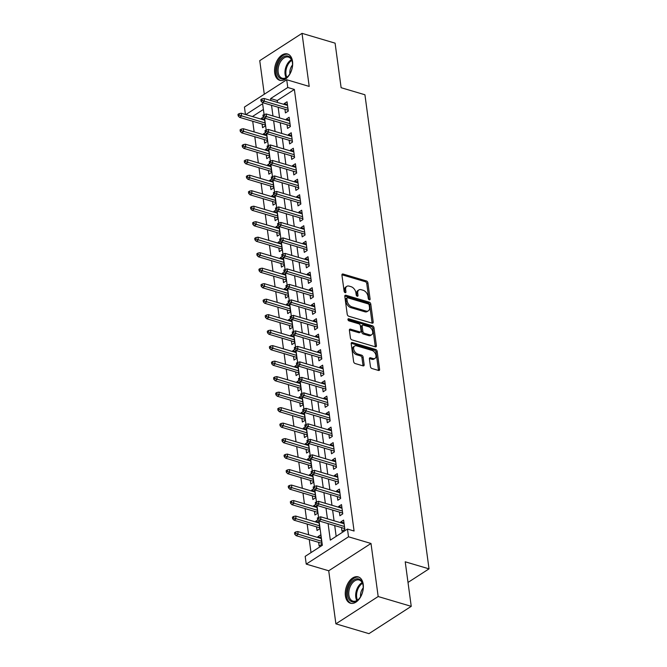 <?xml version="1.0" encoding="UTF-8"?>
<svg xmlns="http://www.w3.org/2000/svg" width="667" height="667" viewBox="0 0 667 667"><rect width="100%" height="100%" fill="white"/><g stroke="black" fill="none" stroke-linecap="round" stroke-linejoin="round"><path stroke-width="1" d="M369.326 299.817A1.209 0.767 57.1 0 0 369.835 299.766A1.209 0.767 57.1 0 0 370.093 299.016L367.909 282.858A1.726 1.101 57.1 0 0 366.4 280.957L343.03 274.029A1.726 1.101 57.1 0 0 342.304 274.095A1.726 1.101 57.1 0 0 341.938 275.163L344.122 291.321A1.209 0.767 57.1 0 0 345.181 292.655A1.209 0.767 57.1 0 0 345.689 292.605A1.209 0.767 57.1 0 0 345.94 291.854L345.656 289.77A5.528 3.51 57.1 0 1 346.815 286.351A5.528 3.51 57.1 0 1 349.158 286.135L351.1 286.71A5.528 3.51 57.1 0 1 355.92 292.805L356.195 294.897A1.209 0.767 57.1 0 0 357.254 296.231A1.209 0.767 57.1 0 0 357.762 296.181A1.209 0.767 57.1 0 0 358.012 295.439L357.737 293.347A5.528 3.51 57.1 0 1 358.888 289.937A5.528 3.51 57.1 0 1 361.231 289.711L363.182 290.295A5.528 3.51 57.1 0 1 367.992 296.39L368.276 298.483A1.209 0.767 57.1 0 0 369.326 299.817M363.223 584.292A13.732 8.529 -73.5 0 0 358.212 576.88A13.732 8.529 -73.5 0 0 348.808 581.899A13.732 8.529 -73.5 0 0 345.398 595.806A13.732 8.529 -73.5 0 0 350.408 603.21A13.732 8.529 -73.5 0 0 359.821 598.191A13.732 8.529 -73.5 0 0 363.223 584.292M292.53 61.389A13.732 8.529 -73.5 0 0 287.519 53.985A13.732 8.529 -73.5 0 0 278.106 58.996A13.732 8.529 -73.5 0 0 274.696 72.903A13.732 8.529 -73.5 0 0 279.706 80.307A13.732 8.529 -73.5 0 0 289.119 75.288A13.732 8.529 -73.5 0 0 292.53 61.389M370.443 366.6A1.726 1.101 57.1 0 0 371.944 368.509L378.506 370.452A1.726 1.101 57.1 0 0 379.231 370.385A1.726 1.101 57.1 0 0 379.598 369.318L377.172 351.376A1.726 1.101 57.1 0 0 375.663 349.466L352.293 342.538A1.726 1.101 57.1 0 0 351.567 342.605A1.726 1.101 57.1 0 0 351.201 343.672L353.627 361.614A1.726 1.101 57.1 0 0 355.136 363.523L363.056 365.875A1.726 1.101 57.1 0 0 363.782 365.799A1.726 1.101 57.1 0 0 364.149 364.732L363.106 357.053A1.726 1.101 57.1 0 0 361.606 355.152L357.679 353.985A4.619 2.935 57.1 0 1 354.002 350.217A4.619 2.935 57.1 0 1 354.619 346.031A4.619 2.935 57.1 0 1 356.578 345.848L371.961 350.408A4.619 2.935 57.1 0 1 375.638 354.185A4.619 2.935 57.1 0 1 375.021 358.362A4.619 2.935 57.1 0 1 373.061 358.546L370.493 357.787A1.726 1.101 57.1 0 0 369.768 357.854A1.726 1.101 57.1 0 0 369.401 358.921L370.443 366.6M411.239 606.345L368.959 633.65L335.893 623.845L378.172 596.531L411.239 606.345L405.219 561.797L429.023 568.859L364.924 94.764L341.12 87.702L335.092 43.155L302.026 33.35L309.205 86.418L286.718 79.748L287.769 87.494L294.38 89.453L354.077 531.015L347.465 529.056L348.516 536.802L306.236 564.107L305.186 556.361L322.328 545.289L319.034 520.927M378.172 596.531L371.002 543.472L348.516 536.802M372.111 323.153A1.726 1.101 57.1 0 0 372.836 323.086A1.726 1.101 57.1 0 0 373.203 322.019L370.777 304.077A1.726 1.101 57.1 0 0 369.268 302.168L345.898 295.239A1.726 1.101 57.1 0 0 345.173 295.306A1.726 1.101 57.1 0 0 344.806 296.373L347.232 314.324A1.726 1.101 57.1 0 0 348.741 316.225L372.111 323.153M373.97 327.722L376.396 345.673A1.726 1.101 57.1 0 1 376.038 346.74A1.726 1.101 57.1 0 1 375.304 346.807L351.934 339.878A1.726 1.101 57.1 0 1 350.433 337.969L349.391 330.29A1.726 1.101 57.1 0 1 349.758 329.223A1.726 1.101 57.1 0 1 350.483 329.156L359.963 331.966A1.726 1.101 57.1 0 0 360.697 331.891A1.726 1.101 57.1 0 0 361.055 330.832L360.372 325.729A1.726 1.101 57.1 0 0 358.863 323.828L348.999 320.902A1.209 0.767 57.1 0 1 348.032 319.918A1.209 0.767 57.1 0 1 348.199 318.818A1.209 0.767 57.1 0 1 348.708 318.776L372.469 325.821A1.726 1.101 57.1 0 1 373.97 327.722L372.828 328.464L375.254 346.406L376.396 345.673M302.026 33.35L259.746 60.655L264.29 94.23M318.001 537.544L317.884 536.702L321.119 537.669M318.651 542.354L319.143 545.998L322.003 544.155L320.744 534.859L317.884 536.702M315.908 522.053L315.791 521.21L319.026 522.169M316.558 526.863L317.05 530.507L319.902 528.664L318.843 520.794M313.807 506.561L313.698 505.719L316.933 506.678M314.457 511.372L314.949 515.016L317.809 513.173L316.75 505.303M311.714 491.07L311.597 490.228L314.841 491.187M312.364 495.873L312.856 499.525L315.716 497.674L314.649 489.811M309.621 475.571L309.505 474.729L312.74 475.688M310.272 480.382L310.764 484.025L313.623 482.183L312.556 474.312M307.529 460.08L307.412 459.238L310.647 460.197M308.179 464.891L308.671 468.534L311.522 466.692L310.463 458.821M305.428 444.589L305.319 443.747L308.554 444.706M306.078 449.391L306.57 453.043L309.43 451.192L308.371 443.33M303.335 429.089L303.218 428.256L306.461 429.214M303.985 433.9L304.477 437.544L307.337 435.701L306.27 427.839M301.242 413.598L301.125 412.756L304.36 413.715M301.893 418.409L302.384 422.053L305.244 420.21L304.177 412.339M299.149 398.107L299.033 397.265L302.268 398.224M299.8 402.918L300.292 406.562L303.143 404.719L302.084 396.848M297.048 382.616L296.94 381.774L300.175 382.733M297.699 387.419L298.191 391.07L301.05 389.22L299.992 381.357M294.956 367.117L294.839 366.275L298.082 367.242M295.606 371.928L296.098 375.571L298.958 373.728L297.891 365.858M292.863 351.626L292.746 350.784L295.981 351.742M293.513 356.436L294.005 360.08L296.865 358.237L295.798 350.367M290.77 336.135L290.654 335.293L293.889 336.251M291.421 340.937L291.913 344.589L294.764 342.746L293.705 334.876M288.669 320.635L288.561 319.801L291.796 320.76M289.32 325.446L289.82 329.098L292.671 327.247L291.612 319.385M286.577 305.144L286.468 304.302L289.703 305.261M287.227 309.955L287.719 313.598L290.579 311.756L289.511 303.885M284.484 289.653L284.367 288.811L287.602 289.77M285.134 294.464L285.626 298.107L288.486 296.265L287.419 288.394M282.391 274.162L282.274 273.32L285.509 274.279M283.041 278.964L283.533 282.616L286.385 280.765L285.326 272.903M280.29 258.663L280.182 257.821L283.417 258.788M280.94 263.473L281.441 267.117L284.292 265.274L283.233 257.404M278.197 243.172L278.089 242.329L281.324 243.288M278.848 247.982L279.34 251.626L282.199 249.783L281.132 241.913M276.105 227.68L275.988 226.838L279.223 227.797M276.755 232.491L277.247 236.135L280.107 234.292L279.039 226.421M274.012 212.189L273.895 211.347L277.13 212.306M274.662 216.992L275.154 220.644L278.006 218.793L276.947 210.93M271.911 196.69L271.803 195.848L275.037 196.807M272.561 201.501L273.061 205.144L275.913 203.302L274.854 195.431M269.818 181.199L269.71 180.357L272.945 181.316M270.469 186.01L270.96 189.653L273.82 187.811L272.753 179.94M267.725 165.708L267.609 164.866L270.844 165.825M268.376 170.51L268.868 174.162L271.727 172.311L270.66 164.449M265.633 150.208L265.516 149.375L268.751 150.333M266.283 155.019L266.775 158.663L269.626 156.82L268.568 148.958M263.532 134.717L263.423 133.875L266.658 134.834M264.182 139.528L264.682 143.172L267.534 141.329L266.475 133.458M284.942 109.271L285.434 112.915L288.294 111.072L287.035 101.776L284.184 103.618L284.292 104.461M287.035 124.762L287.535 128.414L290.387 126.563L289.136 117.267L286.276 119.118L286.393 119.96M289.136 140.262L289.628 143.905L292.488 142.063L291.229 132.766L288.369 134.609L288.486 135.451M291.229 155.753L291.721 159.396L294.581 157.554L293.322 148.257L290.462 150.1L290.579 150.942M293.322 171.244L293.813 174.896L296.673 173.045L295.414 163.749L292.563 165.599L292.671 166.442M295.414 186.743L295.915 190.387L298.766 188.544L297.515 179.248L294.656 181.09L294.772 181.933M297.515 202.234L298.007 205.878L300.867 204.035L299.608 194.739L296.748 196.582L296.865 197.424M299.608 217.725L300.1 221.369L302.96 219.526L301.701 210.23L298.841 212.073L298.958 212.915M301.701 233.217L302.193 236.868L305.052 235.017L303.793 225.721L300.942 227.572L301.05 228.414M303.793 248.716L304.294 252.359L307.145 250.517L305.895 241.221L303.035 243.063L303.151 243.905M305.895 264.207L306.386 267.851L309.246 266.008L307.987 256.712L305.127 258.554L305.244 259.396M307.987 279.698L308.479 283.35L311.339 281.499L310.08 272.203L307.22 274.054L307.337 274.887M310.08 295.189L310.572 298.841L313.432 296.99L312.173 287.702L309.321 289.545L309.43 290.387M312.173 310.689L312.673 314.332L315.524 312.49L314.274 303.193L311.414 305.036L311.531 305.878M314.274 326.18L314.766 329.823L317.617 327.981L316.366 318.684L313.507 320.527L313.623 321.369M316.366 341.671L316.858 345.323L319.718 343.472L318.459 334.175L315.599 336.026L315.716 336.868M318.459 357.17L318.951 360.814L321.811 358.971L320.552 349.675L317.7 351.517L317.809 352.359M320.552 372.661L321.052 376.305L323.904 374.462L322.645 365.166L319.793 367.008L319.91 367.851M322.653 388.152L323.145 391.796L325.996 389.953L324.746 380.657L321.886 382.499L322.003 383.342M324.746 403.643L325.238 407.295L328.097 405.444L326.838 396.148L323.979 397.999L324.095 398.841M326.838 419.143L327.33 422.786L330.19 420.944L328.931 411.647L326.08 413.49L326.188 414.332M328.931 434.634L329.431 438.277L332.283 436.435L331.024 427.138L328.172 428.981L328.281 429.823M331.032 450.125L331.524 453.777L334.375 451.926L333.125 442.63L330.265 444.48L330.382 445.323M333.125 465.624L333.617 469.268L336.476 467.425L335.218 458.129L332.358 459.972L332.474 460.814M335.218 481.115L335.709 484.759L338.569 482.916L337.31 473.62L334.459 475.463L334.567 476.305M337.31 496.607L337.81 500.25L340.662 498.407L339.403 489.111L336.552 490.954L336.66 491.796M339.411 512.098L339.903 515.749L342.755 513.898L341.504 504.602L338.644 506.453L338.761 507.295M294.38 89.453L277.239 100.525L277.497 102.451M278.147 107.254L279.59 117.942M280.24 122.753L281.691 133.433M282.341 138.244L283.783 148.933M284.434 153.735L285.876 164.424M286.527 169.235L287.969 179.915M288.619 184.726L290.07 195.406M290.72 200.217L292.163 210.905M292.813 215.708L294.255 226.396M294.906 231.207L296.348 241.888M296.998 246.698L298.449 257.379M299.099 262.189L300.542 272.878M301.192 277.68L302.635 288.369M303.285 293.18L304.727 303.86M305.378 308.671L306.828 319.36M307.479 324.162L308.921 334.851M309.571 339.661L311.014 350.342M311.664 355.152L313.106 365.833M313.757 370.644L315.208 381.332M315.858 386.135L317.3 396.823M317.951 401.634L319.393 412.314M320.043 417.125L321.486 427.814M322.136 432.616L323.587 443.305M324.237 448.116L325.679 458.796M326.33 463.607L327.772 474.287M328.422 479.098L329.865 489.786M330.515 494.589L331.966 505.278M332.616 510.088L334.059 520.769M334.709 525.579L336.168 536.351M341.504 527.597L341.996 531.24L344.856 529.398L343.597 520.102L340.737 521.944L340.854 522.786M252.71 121.252L254.152 131.933M254.802 136.743L256.245 147.432M256.895 152.234L258.337 162.923M258.988 167.734L260.438 178.414M261.089 183.225L262.531 193.905M263.182 198.716L264.624 209.405M265.274 214.207L266.717 224.896M267.367 229.706L268.818 240.387M269.468 245.198L270.91 255.886M271.561 260.689L273.003 271.377M273.653 276.188L275.096 286.868M275.746 291.679L277.197 302.359M277.847 307.17L279.29 317.859M279.94 322.661L281.382 333.35M282.033 338.161L283.475 348.841M284.125 353.652L285.576 364.34M286.226 369.143L287.669 379.831M288.319 384.642L289.761 395.323M290.412 400.133L291.854 410.814M292.505 415.624L293.955 426.313M294.606 431.115L296.048 441.804M296.698 446.615L298.141 457.295M298.791 462.106L300.233 472.786M300.884 477.597L302.334 488.286M302.985 493.088L304.427 503.777M305.077 508.587L306.52 519.268M307.17 524.079L308.613 534.767M309.263 539.57L311.022 552.593M263.398 109.463L252.426 116.55M263.465 117L261.331 118.384L261.439 119.226M262.089 124.037L262.581 127.68L265.441 125.838L264.374 117.967M263.423 133.875L265.558 132.5M265.516 149.375L267.659 147.991M267.609 164.866L269.751 163.482M269.71 180.357L271.844 178.973M271.803 195.848L273.937 194.472M273.895 211.347L276.038 209.963M275.988 226.838L278.131 225.454M278.089 242.329L280.223 240.954M280.182 257.821L282.316 256.445M282.274 273.32L284.417 271.936M284.367 288.811L286.51 287.427M286.468 304.302L288.603 302.926M288.561 319.801L290.695 318.417M290.654 335.293L292.796 333.909M292.746 350.784L294.889 349.4M294.839 366.275L296.982 364.899M296.94 381.774L299.074 380.39M299.033 397.265L301.176 395.881M301.125 412.756L303.268 411.381M303.218 428.256L305.361 426.872M305.319 443.747L307.454 442.363M307.412 459.238L309.555 457.854M309.505 474.729L311.647 473.353M311.597 490.228L313.74 488.844M313.698 505.719L315.833 504.335M315.791 521.21L317.934 519.835M408.012 582.433L429.023 568.859M371.002 543.472L328.723 570.777L335.893 623.845M328.723 570.777L306.236 564.107M245.439 114.482L244.439 107.053L286.718 79.748M328.097 523.62L330.323 540.128L347.465 529.056M287.769 87.494L270.627 98.566L270.885 100.484M271.536 105.294L272.978 115.983M273.628 120.785L275.079 131.474M275.721 136.285L277.172 146.965M277.822 151.776L279.265 162.465M279.915 167.267L281.357 177.956M282.008 182.766L283.458 193.447M284.1 198.257L285.551 208.938M286.201 213.748L287.644 224.437M288.294 229.24L289.736 239.928M290.387 244.739L291.838 255.419M292.48 260.23L293.93 270.91M294.581 275.721L296.023 286.41M296.673 291.212L298.116 301.901M298.766 306.712L300.208 317.392M300.859 322.203L302.309 332.891M302.96 337.694L304.402 348.382M305.052 353.193L306.495 363.874M307.145 368.684L308.588 379.365M309.238 384.175L310.689 394.864M311.339 399.666L312.781 410.355M313.432 415.166L314.874 425.846M315.524 430.657L316.967 441.346M317.617 446.148L319.068 456.837M319.718 461.647L321.161 472.328M321.811 477.138L323.253 487.819M323.904 492.63L325.346 503.318M325.996 508.121L327.447 518.809M289.628 120.919L266.158 113.957L262.923 115.099L263.132 116.65L264.274 115.908L262.623 103.727L245.815 114.591M344.089 523.745L320.619 516.783L317.384 517.926L317.6 519.476L318.743 518.743L316.942 505.436M341.996 508.254L318.526 501.292L315.291 502.434L315.499 503.985L316.642 503.243L314.841 489.945M339.903 492.755L316.433 485.801L313.198 486.943L313.407 488.494L314.549 487.752L312.748 474.454M337.802 477.264L314.34 470.302L311.105 471.452L311.314 472.995L312.456 472.261L310.655 458.954M335.709 461.772L312.239 454.811L309.004 455.953L309.221 457.504L310.363 456.77L308.563 443.463M333.617 446.281L310.147 439.32L306.912 440.462L307.12 442.013L308.262 441.271L306.461 427.972M331.524 430.782L308.054 423.828L304.819 424.971L305.027 426.521L306.17 425.779L304.369 412.473M329.423 415.291L305.961 408.329L302.726 409.471L302.935 411.022L304.077 410.288L302.276 396.982M327.33 399.8L303.86 392.838L300.625 393.98L300.842 395.531L301.984 394.789L300.183 381.491M325.238 384.309L301.767 377.347L298.533 378.489L298.741 380.04L299.883 379.298L298.082 366M323.145 368.809L299.675 361.847L296.44 362.998L296.648 364.541L297.79 363.807L295.99 350.5M321.044 353.318L297.582 346.356L294.347 347.499L294.556 349.049L295.698 348.316L293.897 335.009M318.951 337.827L295.481 330.865L292.246 332.008L292.463 333.558L293.605 332.816L291.804 319.518M316.858 322.328L293.388 315.374L290.153 316.517L290.362 318.067L291.504 317.325L289.703 304.019M314.766 306.837L291.296 299.875L288.061 301.017L288.269 302.568L289.411 301.834L287.61 288.528M312.665 291.346L289.203 284.384L285.968 285.526L286.176 287.077L287.319 286.335L285.518 273.036M310.572 275.855L287.102 268.893L283.867 270.035L284.084 271.586L285.226 270.844L283.425 257.545M308.479 260.355L285.009 253.402L281.774 254.544L281.983 256.086L283.125 255.353L281.324 242.046M306.386 244.864L282.916 237.902L279.681 239.044L279.89 240.595L281.032 239.862L279.231 226.555M304.285 229.373L280.824 222.411L277.589 223.553L277.797 225.104L278.939 224.362L277.138 211.064M302.193 213.874L278.723 206.92L275.488 208.062L275.704 209.613L276.847 208.871L275.046 195.573M300.1 198.382L276.63 191.421L273.395 192.571L273.603 194.114L274.746 193.38L272.945 180.073M298.007 182.891L274.537 175.93L271.302 177.072L271.511 178.623L272.653 177.889L270.852 164.582M295.906 167.4L272.444 160.439L269.21 161.581L269.418 163.132L270.56 162.389L268.759 149.091M293.813 151.901L270.343 144.947L267.108 146.09L267.325 147.64L268.467 146.898L266.667 133.592M291.721 136.41L268.251 129.448L265.016 130.59L265.224 132.141L266.366 131.407L264.566 118.101M277.239 100.525L270.627 98.566M261.331 118.384L264.566 119.343M284.184 103.618L287.419 104.586M286.276 119.118L289.511 120.077M288.369 134.609L291.604 135.568M290.462 150.1L293.697 151.059M292.563 165.599L295.798 166.558M294.656 181.09L297.891 182.049M296.748 196.582L299.983 197.54M298.841 212.073L302.076 213.04M300.942 227.572L304.177 228.531M303.035 243.063L306.27 244.022M305.127 258.554L308.362 259.513M307.22 274.054L310.455 275.012M309.321 289.545L312.556 290.504M311.414 305.036L314.649 305.995M313.507 320.527L316.742 321.486M315.599 336.026L318.834 336.985M317.7 351.517L320.935 352.476M319.793 367.008L323.028 367.967M321.886 382.499L325.121 383.467M323.979 397.999L327.214 398.958M326.08 413.49L329.315 414.449M328.172 428.981L331.407 429.94M330.265 444.48L333.5 445.439M332.358 459.972L335.593 460.93M334.459 475.463L337.694 476.421M336.552 490.954L339.786 491.921M338.644 506.453L341.879 507.412M340.737 521.944L343.972 522.903M358.888 289.937L357.745 290.67A5.528 3.51 57.1 0 0 356.595 294.089L357.737 293.347M356.853 296.023L356.595 294.089M346.815 286.351L345.673 287.093A5.528 3.51 57.1 0 0 344.514 290.504L345.656 289.77M344.781 292.438L344.514 290.504M368.926 299.6L366.767 283.6A1.726 1.101 57.1 0 0 365.258 281.691L341.929 274.779M372.069 323.145A1.726 1.101 57.1 0 0 372.061 322.761L369.635 304.811A1.726 1.101 57.1 0 0 368.126 302.91L344.797 295.99M369.185 305.211A1.209 0.767 57.1 0 0 368.134 303.877L347.615 297.79A1.209 0.767 57.1 0 0 347.107 297.841A1.209 0.767 57.1 0 0 346.848 298.591L347.148 300.792A5.528 3.51 57.1 0 0 351.959 306.895L365.983 311.047A5.528 3.51 57.1 0 0 368.326 310.83A5.528 3.51 57.1 0 0 369.485 307.412L369.185 305.211M347.107 297.841L345.965 298.583A1.209 0.767 57.1 0 0 345.706 299.325L346.848 298.591M368.326 310.83L367.183 311.564A5.528 3.51 57.1 0 1 364.841 311.789L350.817 307.629A5.528 3.51 57.1 0 1 346.006 301.534L345.706 299.325M349.383 329.907L358.821 332.7A1.726 1.101 57.1 0 0 359.555 332.633L360.697 331.891M347.957 319.626L371.327 326.555L372.469 325.821M369.801 334.884A4.619 2.935 57.1 0 0 371.752 334.692A4.619 2.935 57.1 0 0 372.378 330.515A4.619 2.935 57.1 0 0 368.701 326.747L363.282 325.137A1.726 1.101 57.1 0 0 362.548 325.204A1.726 1.101 57.1 0 0 362.189 326.271L362.873 331.366A1.726 1.101 57.1 0 0 364.382 333.275L369.801 334.884L368.659 335.618A4.619 2.935 57.1 0 0 370.61 335.434L371.752 334.692M362.548 325.204L361.406 325.946A1.726 1.101 57.1 0 0 361.039 327.013L362.189 326.271M368.659 335.618L363.232 334.009A1.726 1.101 57.1 0 1 361.731 332.108L361.039 327.013M372.828 328.464A1.726 1.101 57.1 0 0 371.327 326.555M375.021 358.362L373.879 359.104A4.619 2.935 57.1 0 1 371.919 359.288L369.393 358.538M354.619 346.031L353.477 346.773A4.619 2.935 57.1 0 0 352.86 350.95A4.619 2.935 57.1 0 0 356.537 354.727L357.679 353.985M363.015 365.858A1.726 1.101 57.1 0 0 363.006 365.474L361.964 357.795A1.726 1.101 57.1 0 0 360.463 355.886L356.537 354.727M378.464 370.443A1.726 1.101 57.1 0 0 378.456 370.06L376.03 352.109A1.726 1.101 57.1 0 0 374.52 350.208L351.192 343.288M239.12 113.632L237.977 114.365L238.186 115.916L239.328 115.183L239.12 113.632L241.212 113.223L241.587 116.016L239.528 117.342L265.324 124.996M239.328 115.183L265.057 122.97M241.212 113.223L264.674 120.185M239.528 117.342L238.186 115.916M262.181 100.417L261.973 98.866L260.83 99.608L261.039 101.159L262.181 100.417L264.44 101.251L264.065 98.466L287.527 105.428M287.911 108.212L264.44 101.251L262.381 102.585L288.177 110.23M261.039 101.159L262.381 102.585M264.065 98.466L261.973 98.866M292.388 62.481A11.881 7.379 106.5 0 1 288.219 76.071A11.881 7.379 106.5 0 1 276.955 72.445A11.881 7.379 106.5 0 1 283.142 57.079A11.881 7.379 106.5 0 1 292.338 62.181A11.881 7.379 106.5 0 1 292.388 62.481A11.005 6.837 -73.5 0 0 288.461 57.104A11.005 6.837 -73.5 0 0 280.915 61.131A11.005 6.837 -73.5 0 0 278.189 72.269A11.005 6.837 -73.5 0 0 282.199 78.206A11.005 6.837 -73.5 0 0 288.419 75.838M292.505 65.007A7.837 4.869 -73.5 0 0 289.903 73.787M288.427 54.344A13.64 8.471 -73.5 0 0 279.139 59.446A13.64 8.471 -73.5 0 0 275.813 73.178A13.64 8.471 -73.5 0 0 280.665 80.499M350.292 583.792A11.881 7.379 106.5 0 1 363.04 585.076A11.881 7.379 106.5 0 1 360.447 596.923A11.881 7.379 106.5 0 1 358.921 598.974A11.881 7.379 106.5 0 1 348.841 599.066A11.881 7.379 106.5 0 1 350.292 583.792M363.081 585.384A11.005 6.837 -73.5 0 0 359.163 580.007A11.005 6.837 -73.5 0 0 351.326 584.475A11.005 6.837 -73.5 0 0 352.901 601.109A11.005 6.837 -73.5 0 0 359.121 598.741M363.198 587.91A7.837 4.869 -73.5 0 0 362.339 589.094A7.837 4.869 -73.5 0 0 360.597 596.69M359.121 577.247A13.64 8.471 -73.5 0 0 349.533 582.825A13.64 8.471 -73.5 0 0 351.367 603.402M241.212 129.123L240.07 129.865L240.278 131.407L241.421 130.674L241.212 129.123L243.305 128.723L243.68 131.507L241.621 132.833L267.425 140.487M241.421 130.674L267.15 138.469M243.305 128.723L266.775 135.676M241.621 132.833L240.278 131.407M243.305 144.614L242.163 145.356L242.371 146.907L243.513 146.165L243.305 144.614L245.398 144.214L245.773 146.998L243.722 148.332L269.518 155.978M243.513 146.165L269.243 153.96M245.398 144.214L268.868 151.176M243.722 148.332L242.371 146.907M245.398 160.113L244.255 160.847L244.464 162.398L245.606 161.656L245.398 160.113L247.49 159.705L247.874 162.498L245.815 163.824L271.611 171.477M245.606 161.656L271.336 169.451M247.49 159.705L270.96 166.667M245.815 163.824L244.464 162.398M247.499 175.604L246.356 176.338L246.565 177.889L247.707 177.155L247.499 175.604L249.591 175.196L249.967 177.989L247.907 179.315L273.703 186.968M247.707 177.155L273.437 184.951M249.591 175.196L273.053 182.158M247.907 179.315L246.565 177.889M266.158 113.957L266.533 116.75L264.482 118.076L290.278 125.73M264.274 115.908L290.003 123.703M263.132 116.65L264.482 118.076M268.251 129.448L268.626 132.241L266.575 133.567L292.371 141.221M266.366 131.407L292.096 139.203M265.224 132.141L266.575 133.567M270.343 144.947L270.727 147.732L268.668 149.058L294.464 156.712M268.467 146.898L294.189 154.694M267.325 147.64L268.668 149.058M272.444 160.439L272.82 163.223L270.76 164.557L296.557 172.203M270.56 162.389L296.29 170.185M269.418 163.132L270.76 164.557M249.591 191.095L248.449 191.838L248.658 193.388L249.8 192.646L249.591 191.095L251.684 190.695L252.059 193.48L250 194.806L275.805 202.46M249.8 192.646L275.529 200.442M251.684 190.695L275.154 197.649M250 194.806L248.658 193.388M274.537 175.93L274.912 178.723L272.853 180.048L298.658 187.702M272.653 177.889L298.382 185.676M271.511 178.623L272.853 180.048M251.684 206.587L250.542 207.329L250.75 208.879L251.893 208.137L251.684 206.587L253.777 206.186L254.152 208.971L252.101 210.305L277.897 217.951M251.893 208.137L277.622 215.933M253.777 206.186L277.247 213.148M252.101 210.305L250.75 208.879M276.63 191.421L277.005 194.214L274.954 195.539L300.75 203.193M274.746 193.38L300.475 201.176M273.603 194.114L274.954 195.539M253.777 222.086L252.635 222.82L252.843 224.37L253.985 223.637L253.777 222.086L255.87 221.677L256.253 224.471L254.194 225.796L279.99 233.45M253.985 223.637L279.715 231.424M255.87 221.677L279.34 228.639M254.194 225.796L252.843 224.37M278.723 206.92L279.106 209.705L277.047 211.039L302.843 218.684M276.847 208.871L302.568 216.667M275.704 209.613L277.047 211.039M255.878 237.577L254.736 238.319L254.944 239.862L256.086 239.128L255.878 237.577L257.971 237.169L258.346 239.962L256.286 241.287L282.083 248.941M256.086 239.128L281.816 246.923M257.971 237.169L281.432 244.13M256.286 241.287L254.944 239.862M280.824 222.411L281.199 225.196L279.139 226.53L304.936 234.175M278.939 224.362L304.669 232.158M277.797 225.104L279.139 226.53M257.971 253.068L256.828 253.81L257.037 255.361L258.179 254.619L257.971 253.068L260.063 252.668L260.438 255.453L258.379 256.787L284.175 264.432M258.179 254.619L283.909 262.414M260.063 252.668L283.533 259.621M258.379 256.787L257.037 255.361M282.916 237.902L283.292 240.695L281.232 242.021L307.037 249.675M281.032 239.862L306.762 247.657M279.89 240.595L281.232 242.021M260.063 268.568L258.921 269.301L259.13 270.852L260.272 270.11L260.063 268.568L262.156 268.159L262.531 270.952L260.48 272.278L286.276 279.923M260.272 270.11L286.001 277.906M262.156 268.159L285.626 275.121M260.48 272.278L259.13 270.852M285.009 253.402L285.384 256.186L283.333 257.512L309.129 265.166M283.125 255.353L308.854 263.148M281.983 256.086L283.333 257.512M262.156 284.059L261.014 284.792L261.222 286.343L262.364 285.609L262.156 284.059L264.249 283.65L264.632 286.443L262.573 287.769L288.369 295.423M262.364 285.609L288.094 293.405M264.249 283.65L287.719 290.612M262.573 287.769L261.222 286.343M287.102 268.893L287.485 271.677L285.426 273.011L311.222 280.657M285.226 270.844L310.947 278.639M284.084 271.586L285.426 273.011M264.257 299.55L263.115 300.292L263.323 301.834L264.465 301.1L264.257 299.55L266.35 299.149L266.725 301.934L264.666 303.26L290.462 310.914M264.465 301.1L290.187 308.896M266.35 299.149L289.812 306.103M264.666 303.26L263.323 301.834M289.203 284.384L289.578 287.177L287.519 288.503L313.315 296.156M287.319 286.335L313.048 294.13M286.176 287.077L287.519 288.503M266.35 315.041L265.208 315.783L265.416 317.334L266.558 316.592L266.35 315.041L268.442 314.641L268.818 317.425L266.758 318.759L292.555 326.405M266.558 316.592L292.288 324.387M268.442 314.641L291.913 321.602M266.758 318.759L265.416 317.334M291.296 299.875L291.671 302.668L289.611 303.994L315.416 311.647M289.411 301.834L315.141 309.63M288.269 302.568L289.611 303.994M268.442 330.54L267.3 331.274L267.509 332.825L268.651 332.091L268.442 330.54L270.535 330.132L270.91 332.925L268.859 334.25L294.656 341.904M268.651 332.091L294.38 339.878M270.535 330.132L294.005 337.093M268.859 334.25L267.509 332.825M293.388 315.374L293.763 318.159L291.712 319.485L317.509 327.138M291.504 317.325L317.234 325.121M290.362 318.067L291.712 319.485M270.535 346.031L269.393 346.773L269.601 348.316L270.744 347.582L270.535 346.031L272.628 345.623L273.011 348.416L270.952 349.741L296.748 357.395M270.744 347.582L296.473 355.378M272.628 345.623L296.098 352.585M270.952 349.741L269.601 348.316M295.481 330.865L295.865 333.65L293.805 334.984L319.601 342.63M293.605 332.816L319.326 340.612M292.463 333.558L293.805 334.984M272.636 361.522L271.494 362.264L271.702 363.815L272.845 363.073L272.636 361.522L274.729 361.122L275.104 363.907L273.045 365.241L298.841 372.886M272.845 363.073L298.566 370.869M274.729 361.122L298.191 368.076M273.045 365.241L271.702 363.815M297.582 346.356L297.957 349.149L295.898 350.475L321.694 358.129M295.698 348.316L321.427 356.103M294.556 349.049L295.898 350.475M274.729 377.022L273.587 377.755L273.795 379.306L274.937 378.564L274.729 377.022L276.822 376.613L277.197 379.398L275.137 380.732L300.934 388.377M274.937 378.564L300.667 386.36M276.822 376.613L300.292 383.575M275.137 380.732L273.795 379.306M299.675 361.847L300.05 364.641L297.991 365.966L323.795 373.62M297.79 363.807L323.52 371.602M296.648 364.541L297.991 365.966M276.822 392.513L275.679 393.247L275.888 394.797L277.03 394.064L276.822 392.513L278.914 392.104L279.29 394.897L277.239 396.223L303.035 403.877M277.03 394.064L302.76 401.851M278.914 392.104L302.384 399.066M277.239 396.223L275.888 394.797M301.767 377.347L302.143 380.132L300.092 381.466L325.888 389.111M299.883 379.298L325.613 387.093M298.741 380.04L300.092 381.466M278.914 408.004L277.772 408.746L277.981 410.288L279.123 409.555L278.914 408.004L281.007 407.604L281.391 410.388L279.331 411.714L305.127 419.368M279.123 409.555L304.852 417.35M281.007 407.604L304.477 414.557M279.331 411.714L277.981 410.288M303.86 392.838L304.244 395.631L302.184 396.957L327.981 404.611M301.984 394.789L327.705 402.585M300.842 395.531L302.184 396.957M281.015 423.495L279.873 424.237L280.082 425.788L281.224 425.046L281.015 423.495L283.108 423.095L283.483 425.88L281.424 427.213L307.22 434.859M281.224 425.046L306.945 432.841M283.108 423.095L306.57 430.057M281.424 427.213L280.082 425.788M305.961 408.329L306.336 411.122L304.277 412.448L330.073 420.102M304.077 410.288L329.806 418.084M302.935 411.022L304.277 412.448M283.108 438.994L281.966 439.728L282.174 441.279L283.317 440.537L283.108 438.994L285.201 438.586L285.576 441.379L283.517 442.705L309.313 450.358M283.317 440.537L309.046 448.332M285.201 438.586L308.671 445.548M283.517 442.705L282.174 441.279M308.054 423.828L308.429 426.613L306.37 427.939L332.174 435.593M306.17 425.779L331.899 433.575M305.027 426.521L306.37 427.939M285.201 454.485L284.059 455.219L284.267 456.77L285.409 456.036L285.201 454.485L287.294 454.077L287.669 456.87L285.618 458.196L311.414 465.849M285.409 456.036L311.139 463.832M287.294 454.077L310.764 461.039M285.618 458.196L284.267 456.77M310.147 439.32L310.522 442.104L308.471 443.438L334.267 451.084M308.262 441.271L333.992 449.066M307.12 442.013L308.471 443.438M287.294 469.977L286.151 470.719L286.36 472.269L287.502 471.527L287.294 469.977L289.386 469.576L289.77 472.361L287.71 473.687L313.507 481.341M287.502 471.527L313.232 479.323M289.386 469.576L312.856 476.53M287.71 473.687L286.36 472.269M312.239 454.811L312.623 457.604L310.564 458.929L336.36 466.583M310.363 456.77L336.085 464.557M309.221 457.504L310.564 458.929M289.395 485.468L288.252 486.21L288.461 487.76L289.603 487.018L289.395 485.468L291.487 485.067L291.863 487.852L289.803 489.186L315.599 496.832M289.603 487.018L315.324 494.814M291.487 485.067L314.949 492.029M289.803 489.186L288.461 487.76M314.34 470.302L314.716 473.095L312.656 474.42L338.452 482.074M312.456 472.261L338.186 480.057M311.314 472.995L312.656 474.42M291.487 500.967L290.345 501.701L290.554 503.252L291.696 502.518L291.487 500.967L293.58 500.558L293.955 503.352L291.896 504.677L317.692 512.331M291.696 502.518L317.425 510.305M293.58 500.558L317.05 507.52M291.896 504.677L290.554 503.252M293.58 516.458L292.438 517.2L292.646 518.743L293.788 518.009L293.58 516.458L295.673 516.05L296.048 518.843L293.997 520.168L319.793 527.822M293.788 518.009L319.518 525.804M295.673 516.05L319.143 523.011M293.997 520.168L292.646 518.743M295.673 531.949L294.531 532.691L294.739 534.242L295.881 533.5L295.673 531.949L297.765 531.549L298.149 534.334L296.09 535.668L321.886 543.313M295.881 533.5L321.611 541.296M297.765 531.549L321.236 538.502M296.09 535.668L294.739 534.242M316.433 485.801L316.808 488.586L314.749 489.92L340.554 497.565M314.549 487.752L340.278 495.548M313.407 488.494L314.749 489.92M318.526 501.292L318.901 504.077L316.85 505.411L342.646 513.056M316.642 503.243L342.371 511.039M315.499 503.985L316.85 505.411M320.619 516.783L321.002 519.576L318.943 520.902L344.739 528.556M318.743 518.743L344.464 526.538M317.6 519.476L318.943 520.902M369.051 299.691L370.093 299.016M344.906 292.53L345.94 291.854M356.978 296.106L358.012 295.439M341.938 274.729L343.03 274.029M365.258 281.691L366.4 280.957M366.767 283.6L367.909 282.858M344.806 295.948L345.898 295.239M368.126 302.91L369.268 302.168M369.635 304.811L370.777 304.077M372.061 322.761L373.203 322.019M346.006 301.534L347.148 300.792M350.817 307.629L351.959 306.895M364.841 311.789L365.983 311.047M349.391 329.865L350.483 329.156M358.821 332.7L359.963 331.966M347.941 319.268L348.708 318.776M361.731 332.108L362.873 331.366M363.232 334.009L364.382 333.275M369.401 358.496L370.493 357.787M371.919 359.288L373.061 358.546M360.463 355.886L361.606 355.152M361.964 357.795L363.106 357.053M363.006 365.474L364.149 364.732M351.201 343.247L352.293 342.538M374.52 350.208L375.663 349.466M376.03 352.109L377.172 351.376M378.456 370.06L379.598 369.318M286.118 77.647A11.005 6.837 106.5 0 1 285.084 74.312A11.005 6.837 106.5 0 1 291.437 59.705M291.779 60.422A10.639 6.612 -73.5 0 0 285.968 74.354A10.639 6.612 -73.5 0 0 286.793 77.239M356.812 600.55A11.005 6.837 106.5 0 1 358.221 586.518A11.005 6.837 106.5 0 1 362.139 582.608M362.481 583.325A10.639 6.612 -73.5 0 0 359.029 586.918A10.639 6.612 -73.5 0 0 357.495 600.142"/></g></svg>
